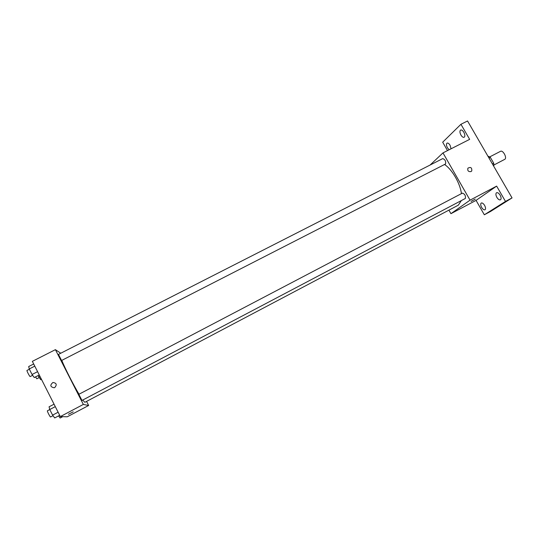 <?xml version="1.0" encoding="UTF-8"?>
<svg xmlns="http://www.w3.org/2000/svg" width="539" height="539" viewBox="0 0 539 539"><rect width="100%" height="100%" fill="white"/><g stroke="black" fill="none" stroke-linecap="round" stroke-linejoin="round"><path stroke-width="0.81" d="M493.913 165.001L504.848 159.288C507.28 157.752 502.927 149.795 500.495 151.324L489.715 156.903M489.008 158.082L490.349 157.395L488.664 156.364L488.166 156.62M490.349 157.395L493.711 163.202L493.892 165.406L493.441 165.749M492.37 163.896L493.711 163.202M493.394 165.662L493.892 165.406M447.505 150.597L442.687 142.195L460.946 124.28L467.549 120.972L512.05 197.914L490.537 211.463L484.325 214.785L476.065 200.38L496.641 186.11L505.481 201.431L512.05 197.914M460.946 124.28L469.651 139.358L442.977 152.894L470.048 200.158L496.641 186.11M471.032 171.584C468.411 171.901 467.367 170.769 467.892 168.188C470.729 166.713 472.023 167.629 471.766 170.93L471.032 171.584L471.766 170.93C472.023 167.629 470.729 166.713 467.892 168.188M500.138 195.185C501.297 197.463 501.398 199.006 500.441 199.821C499.316 200.164 498.124 199.342 496.857 197.348C495.698 195.084 495.597 193.535 496.554 192.719C497.665 192.369 498.858 193.191 500.138 195.185M484.622 205.42C485.727 207.589 485.848 209.044 484.985 209.799C483.955 210.102 482.836 209.3 481.63 207.394C480.525 205.231 480.404 203.769 481.273 203.014C482.29 202.704 483.409 203.506 484.622 205.42M505.481 201.431L484.325 214.785M470.048 200.158L450.934 213.68L476.065 200.38M450.934 213.68L448.92 210.136M449.155 149.761L447.431 147.801C446.272 145.49 446.151 143.926 447.06 143.105C447.99 142.822 448.994 143.549 450.085 145.287L451.062 148.791M463.836 132.291C465.056 134.73 465.164 136.394 464.146 137.277C463.142 137.593 462.064 136.845 460.933 135.04C459.713 132.607 459.612 130.943 460.623 130.054C461.627 129.737 462.698 130.478 463.836 132.291M82.716 400.059L84.859 402.303L458.339 205.164L461.337 200.589M461.431 193.636C460.171 183.321 452.019 169.307 444.54 164.51M430.075 165.055L442.977 152.894M465.339 198.473C465.811 195.792 464.827 194.006 462.395 193.13L78.835 394.312L81.982 400.437L465.339 198.473M445.585 163.95C445.996 161.235 445.039 159.45 442.721 158.607L58.455 354.406L61.587 360.483L445.585 163.95M471.281 201.269L475.176 199.187L471.281 201.269M475.236 199.107L471.093 201.431M79.011 394.218C73.371 384.792 65.057 368.454 61.79 360.402M60.752 353.234L55.402 349.656L83.35 404.425L88.645 405.476L86.563 401.407M83.35 404.425L60.334 416.586L32.353 361.352L55.402 349.656M54.756 387.541L54.176 387.77C50.221 386.962 49.797 385.196 52.923 382.488C56.555 383.007 57.161 384.691 54.756 387.541M60.334 416.586L67.26 416.795L88.645 405.476M73.237 411.83L68.433 414.289M54.176 387.77C50.221 386.962 49.797 385.196 52.923 382.488L52.923 382.488M58.576 415.899L60.146 418.028L62.733 416.66M38.047 375.609L40.735 379.712L41.463 379.341M38.667 376.835L39.879 376.215M39.212 377.59L36.834 378.789L35.513 376.909M54.062 404.196L49.069 406.81L49.763 409.525L52.6 415.124L54.702 417.941L59.688 415.306M49.763 409.525L55.288 406.628M52.6 415.124L58.124 412.214M53.024 415.704L50.572 416.984C50.087 417.132 46.886 410.866 47.412 410.792L49.777 409.552M33.688 363.987L28.695 366.527L29.241 368.952L32.05 374.497L34.267 377.549L39.259 374.989M29.241 368.952L34.779 366.136M32.05 374.497L37.582 371.667M32.65 375.319L30.144 376.572C29.578 376.525 26.472 370.495 26.99 370.441L29.375 369.222"/></g></svg>
